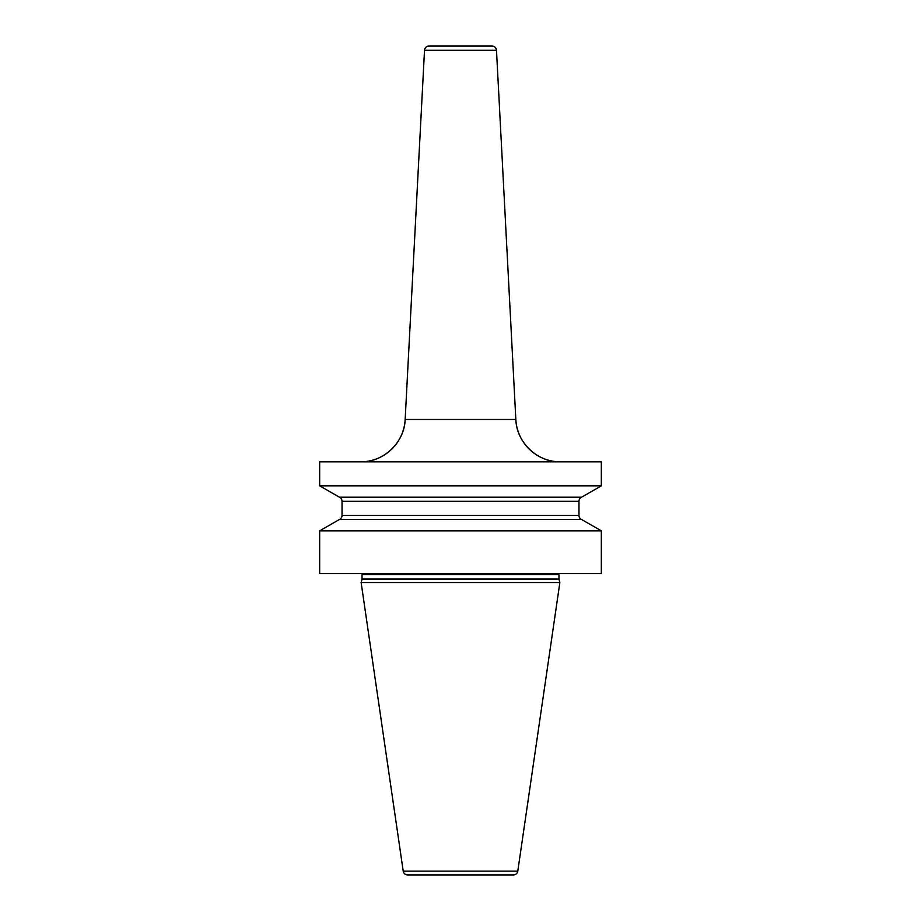 <?xml version="1.0" encoding="UTF-8"?>
<svg xmlns="http://www.w3.org/2000/svg" width="921" height="921" viewBox="0 0 921 921"><rect width="100%" height="100%" fill="white"/><g stroke="black" fill="none" stroke-linecap="round" stroke-linejoin="round"><path stroke-width="1.38" d="M601.332 530.83L581.635 519.513L601.332 530.83L601.332 573.61L601.332 530.83L601.332 573.61L319.668 573.61L319.668 530.83L339.365 519.513A4.467 4.467 0 0 0 342.025 515.426L342.025 501.243A4.467 4.467 0 0 0 339.365 497.156L319.668 485.851L601.332 485.851L601.332 461.847L601.332 485.851L601.332 461.847L319.668 461.847L319.668 485.851L339.365 497.156A4.467 4.467 0 0 1 342.025 501.243L342.025 515.426A4.467 4.467 0 0 1 339.365 519.513L319.668 530.83L601.332 530.83L581.635 519.513L339.365 519.513M361.136 582.556L403.214 871.128L361.136 582.556L361.965 579.447L361.136 582.556L559.864 582.556L559.035 579.447A1.784 1.784 0 0 1 558.966 578.987L558.966 574.508A1.784 1.784 0 0 1 559.208 573.61A1.784 1.784 0 0 0 558.966 574.508A1.784 1.784 0 0 1 559.208 573.61M362.034 574.508A1.784 1.784 0 0 0 361.792 573.61A1.784 1.784 0 0 1 362.034 574.508L362.034 578.987L362.034 574.508L558.966 574.508L558.966 578.987L558.966 574.508M361.965 579.447A1.784 1.784 0 0 0 362.034 578.987A1.784 1.784 0 0 1 361.965 579.447L559.035 579.447A1.784 1.784 0 0 1 558.966 578.987L362.034 578.987M559.864 582.556L559.035 579.447L559.864 582.556L517.786 871.128A4.467 4.467 0 0 1 513.354 874.95A4.467 4.467 0 0 0 517.786 871.128L559.864 582.556L517.786 871.128A4.467 4.467 0 0 1 513.354 874.95L407.646 874.95A4.467 4.467 0 0 1 403.214 871.128A4.467 4.467 0 0 0 407.646 874.95M581.635 519.513A4.467 4.467 0 0 1 578.975 515.426A4.467 4.467 0 0 0 581.635 519.513A4.467 4.467 0 0 1 578.975 515.426L578.975 501.243A4.467 4.467 0 0 1 581.635 497.156L339.365 497.156M581.635 497.156A4.467 4.467 0 0 0 578.975 501.243L578.975 515.426L578.975 501.243A4.467 4.467 0 0 1 581.635 497.156L601.332 485.851M428.979 46.05A4.467 4.467 0 0 0 424.512 50.287C424.88 47.696 426.365 46.28 428.979 46.05L492.021 46.05A4.467 4.467 0 0 1 496.488 50.287A4.467 4.467 0 0 0 492.021 46.05C494.635 46.28 496.12 47.696 496.488 50.287L424.512 50.287L405.159 419.469A44.703 44.703 0 0 1 360.514 461.847C383.55 462.388 404.503 442.506 405.159 419.469L515.841 419.469L496.488 50.287M319.668 461.847L319.668 485.851M319.668 530.83L319.668 573.61M560.486 461.847A44.703 44.703 0 0 1 515.841 419.469C516.497 442.506 537.45 462.388 560.486 461.847A44.703 44.703 0 0 1 515.841 419.469M517.786 871.128L403.214 871.128M578.975 501.243L342.025 501.243M578.975 515.426L342.025 515.426M424.512 50.287L405.159 419.469"/></g></svg>
